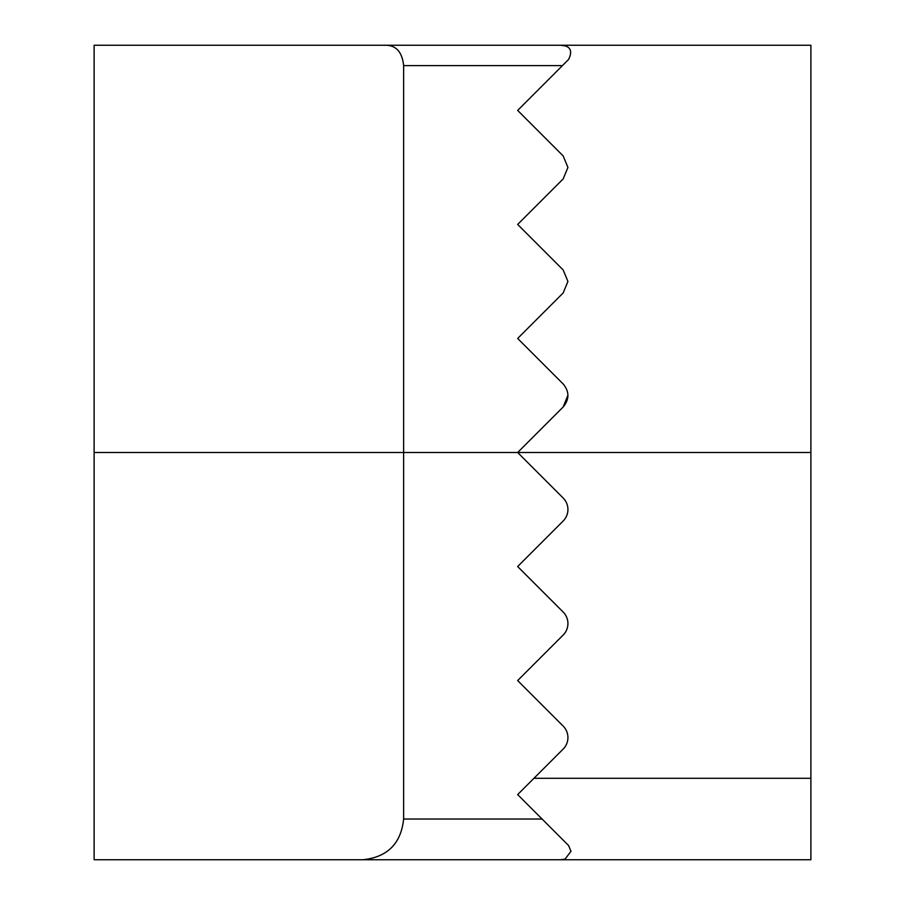 <?xml version="1.0" encoding="UTF-8"?>
<svg xmlns="http://www.w3.org/2000/svg" width="905" height="905" viewBox="0 0 905 905"><rect width="100%" height="100%" fill="white"/><g stroke="black" fill="none" stroke-linecap="round" stroke-linejoin="round"><path stroke-width="1.36" d="M565.071 859.117L570.976 851.288L568.589 845.519L542.095 819.025L568.589 845.519L570.976 851.288L568.589 845.519M563.159 155.909L567.933 167.425L563.159 155.909L517.66 110.41L568.589 59.481C572.175 52.105 571.01 47.58 565.105 45.895L565.037 45.872M563.159 269.939L567.933 281.455L563.159 269.939L517.66 224.44L563.159 178.941L567.933 167.425L563.159 178.941M810.88 452.5L517.66 452.5L563.159 497.999A16.29 16.29 0 0 1 563.159 521.031L517.66 566.53L563.159 612.029A16.29 16.29 0 0 1 563.159 635.061L517.66 680.56L563.159 726.059A16.29 16.29 0 0 1 563.159 749.091L517.66 794.59L542.095 819.025L403.63 819.025C401.039 843.584 387.464 857.159 362.905 859.75L810.88 859.75L810.88 45.25L94.12 45.25L94.12 452.5L403.63 452.5L403.63 819.025M94.12 452.5L94.12 859.75L362.905 859.75M565.105 859.105L560.568 859.75L384.093 859.75M362.905 45.25L560.568 45.25L565.105 45.895M563.159 292.971L567.933 281.455L563.159 292.971L517.66 338.47L563.159 383.969C569.471 391.627 569.471 399.309 563.159 407.001L567.921 395.214M563.159 407.001L517.66 452.5L403.63 452.5L403.63 65.613C402.171 51.54 395.655 44.752 384.093 45.25M810.88 778.3L533.95 778.3M403.63 65.613L562.457 65.613"/></g></svg>
